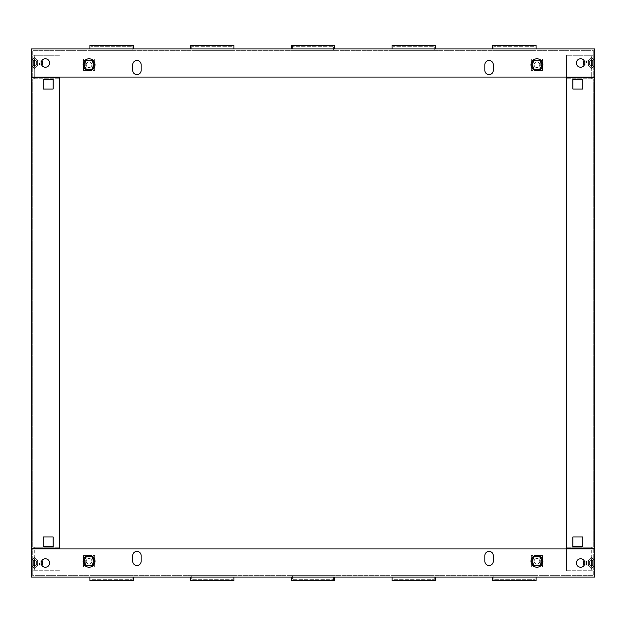 <?xml version="1.0" encoding="UTF-8"?>
<svg xmlns="http://www.w3.org/2000/svg" width="626" height="626" viewBox="0 0 626 626"><rect width="100%" height="100%" fill="white"/><g stroke="black" fill="none" stroke-linecap="round" stroke-linejoin="round"><path stroke-width="0.47" stroke-dasharray="3.13 2.35" d="M89.048 61.935A2.817 2.817 0 0 0 86.231 64.752A2.817 2.817 0 0 0 89.048 67.569A2.817 2.817 0 0 1 86.231 64.752A2.817 2.817 0 0 1 89.048 61.935A2.817 2.817 0 0 1 91.865 64.752A2.817 2.817 0 0 1 89.048 67.569A2.817 2.817 0 0 0 91.865 64.752A2.817 2.817 0 0 0 89.048 61.935A2.817 2.817 0 0 1 91.865 64.752A2.817 2.817 0 0 1 89.048 67.569A2.817 2.817 0 0 1 86.231 64.752A2.817 2.817 0 0 1 89.048 61.935A2.817 2.817 0 0 1 91.865 64.752A2.817 2.817 0 0 1 89.048 67.569A2.817 2.817 0 0 1 86.231 64.752A2.817 2.817 0 0 1 89.048 61.935M84.338 68.453L86.091 68.453L85.739 61.058L85.739 68.453L84.33 68.453L84.33 61.058L86.091 61.058L86.091 68.453L86.091 61.058L84.338 61.058M84.33 68.437L84.33 61.066M83.414 70.386L83.414 59.118L94.682 59.118L83.414 59.118L83.414 70.386L94.682 70.386L94.682 59.118L94.682 70.386L83.414 70.386M93.759 68.453L92.006 68.453L92.006 61.058L92.006 68.453L92.358 61.058L93.767 61.058L93.767 68.453L92.358 68.453L92.006 61.058L93.759 61.058M93.767 68.437L93.767 61.066M89.048 58.766A5.986 5.986 0 0 1 95.035 64.752A5.986 5.986 0 0 1 89.048 70.738A5.986 5.986 0 0 1 83.062 64.752A5.986 5.986 0 0 1 89.048 58.766M86.404 69.329L91.693 69.329L94.33 64.752L91.693 60.174L86.404 60.174L83.767 64.752L86.404 69.329M536.952 67.569A2.817 2.817 0 0 0 539.768 64.752A2.817 2.817 0 0 0 536.952 61.935A2.817 2.817 0 0 0 534.135 64.752A2.817 2.817 0 0 0 536.952 67.569A2.817 2.817 0 0 0 539.768 64.752A2.817 2.817 0 0 0 536.952 61.935A2.817 2.817 0 0 0 534.135 64.752A2.817 2.817 0 0 0 536.952 67.569A2.817 2.817 0 0 1 534.135 64.752A2.817 2.817 0 0 1 536.952 61.935A2.817 2.817 0 0 0 534.135 64.752A2.817 2.817 0 0 0 536.952 67.569A2.817 2.817 0 0 0 539.768 64.752A2.817 2.817 0 0 0 536.952 61.935A2.817 2.817 0 0 1 539.768 64.752A2.817 2.817 0 0 1 536.952 67.569M536.952 70.738A5.986 5.986 0 0 0 542.938 64.752A5.986 5.986 0 0 0 536.952 58.766A5.986 5.986 0 0 0 530.965 64.752A5.986 5.986 0 0 0 536.952 70.738M539.596 69.329L534.307 69.329L531.67 64.752L534.307 60.174L539.596 60.174L542.233 64.752L539.596 69.329M541.662 68.453L539.909 68.453L540.261 61.058L540.261 68.453L541.67 68.453L541.67 61.058L539.909 61.058L539.909 68.453L539.909 61.058L541.662 61.058M541.67 68.437L541.67 61.066M542.585 70.386L542.585 59.118L531.317 59.118L542.585 59.118L542.585 70.386L531.317 70.386L531.317 59.118L531.317 70.386L542.585 70.386M532.241 68.453L533.994 68.453L533.994 61.058L533.994 68.453L533.642 61.058L532.233 61.058L532.233 68.453L533.642 68.453L533.994 61.058L532.241 61.058M532.233 68.437L532.233 61.066M42.779 64.228L42.779 61.755M39.493 62.991L39.493 65.104L39.493 62.991M33.835 62.991L33.835 65.104L33.835 62.991M31.973 62.991L31.973 66.974L31.973 62.991M31.511 62.991L31.511 66.974L31.511 62.991M594.489 62.991L594.489 66.974L594.489 62.991M594.027 62.991L594.027 66.974L594.027 62.991M592.165 62.991L592.165 60.878L592.165 62.991M586.507 62.991L586.507 60.878L586.507 62.991M583.221 64.228L583.221 61.755M592.376 60.667L591.39 59.673L591.39 66.309L591.39 59.673L593.292 57.764L593.292 68.218L593.292 57.764L593.292 68.218L593.292 57.764L591.39 59.673L591.39 66.309L593.292 68.218L591.39 66.309L591.39 59.673L592.376 60.667L594.7 58.343L594.7 67.639L594.7 58.343L594.7 67.639L594.7 58.343L592.376 60.667L592.376 65.315L591.39 66.309L592.376 65.315L592.376 60.667L592.376 65.315L594.7 67.639L592.376 65.315L592.376 60.667M33.624 60.667L34.61 59.673L34.61 66.309L34.61 59.673L32.708 57.764L32.708 68.218L32.708 57.764L32.708 68.218L32.708 57.764L34.61 59.673L34.61 66.309L32.708 68.218L34.61 66.309L34.61 59.673L33.624 60.667L33.624 65.315L34.61 66.309L33.624 65.315L31.3 67.639L31.3 58.343L31.3 67.639L31.3 58.343L31.3 67.639L33.624 65.315L33.624 60.667L31.3 58.343L33.624 60.667L33.624 65.315L33.624 60.667M45.385 58.766A4.226 4.226 0 0 0 41.16 62.991A4.226 4.226 0 0 0 45.385 67.217A4.226 4.226 0 0 1 41.16 62.991A4.226 4.226 0 0 1 45.385 58.766A4.226 4.226 0 0 0 41.16 62.991A4.226 4.226 0 0 0 45.385 67.217A4.226 4.226 0 0 0 49.61 62.991A4.226 4.226 0 0 0 45.385 58.766A4.226 4.226 0 0 1 49.61 62.991A4.226 4.226 0 0 1 45.385 67.217A4.226 4.226 0 0 0 49.61 62.991A4.226 4.226 0 0 0 45.385 58.766A4.226 4.226 0 0 0 41.16 62.991A4.226 4.226 0 0 0 45.385 67.217A4.226 4.226 0 0 1 41.16 62.991A4.226 4.226 0 0 1 45.385 58.766A4.226 4.226 0 0 0 41.16 62.991A4.226 4.226 0 0 0 45.385 67.217A4.226 4.226 0 0 1 41.16 62.991A4.226 4.226 0 0 1 45.385 58.766A4.226 4.226 0 0 1 49.61 62.991A4.226 4.226 0 0 1 45.385 67.217A4.226 4.226 0 0 0 49.61 62.991A4.226 4.226 0 0 0 45.385 58.766A4.226 4.226 0 0 1 49.61 62.991A4.226 4.226 0 0 1 45.385 67.217A4.226 4.226 0 0 0 49.61 62.991A4.226 4.226 0 0 0 45.385 58.766M489.062 74.611A4.226 4.226 0 0 0 493.288 70.386A4.226 4.226 0 0 1 489.062 74.611A4.226 4.226 0 0 1 484.837 70.386A4.226 4.226 0 0 0 489.062 74.611M136.938 74.611A4.226 4.226 0 0 0 141.163 70.386A4.226 4.226 0 0 1 136.938 74.611A4.226 4.226 0 0 1 132.712 70.386A4.226 4.226 0 0 0 136.938 74.611M580.615 58.766A4.226 4.226 0 0 0 576.389 62.991A4.226 4.226 0 0 0 580.615 67.217A4.226 4.226 0 0 1 576.389 62.991A4.226 4.226 0 0 1 580.615 58.766A4.226 4.226 0 0 0 576.389 62.991A4.226 4.226 0 0 0 580.615 67.217A4.226 4.226 0 0 0 584.84 62.991A4.226 4.226 0 0 0 580.615 58.766A4.226 4.226 0 0 1 584.84 62.991A4.226 4.226 0 0 1 580.615 67.217A4.226 4.226 0 0 0 584.84 62.991A4.226 4.226 0 0 0 580.615 58.766A4.226 4.226 0 0 1 584.84 62.991A4.226 4.226 0 0 1 580.615 67.217A4.226 4.226 0 0 0 584.84 62.991A4.226 4.226 0 0 0 580.615 58.766A4.226 4.226 0 0 1 584.84 62.991A4.226 4.226 0 0 1 580.615 67.217A4.226 4.226 0 0 0 584.84 62.991A4.226 4.226 0 0 0 580.615 58.766A4.226 4.226 0 0 0 576.389 62.991A4.226 4.226 0 0 0 580.615 67.217A4.226 4.226 0 0 1 576.389 62.991A4.226 4.226 0 0 1 580.615 58.766A4.226 4.226 0 0 0 576.389 62.991A4.226 4.226 0 0 0 580.615 67.217A4.226 4.226 0 0 1 576.389 62.991A4.226 4.226 0 0 1 580.615 58.766M31.3 77.076L31.3 48.906L594.7 48.906L594.7 77.076L31.3 77.076M93.274 60.526L84.823 60.526L84.823 68.977L93.274 68.977L93.274 60.526L84.823 60.526L84.823 68.977L93.274 68.977L93.274 60.526L84.823 60.526L84.823 68.977L93.274 68.977L93.274 60.526L93.274 68.977L84.823 68.977L84.823 60.526L93.274 60.526M493.288 70.386L493.288 64.752A4.226 4.226 0 0 0 489.062 60.526A4.226 4.226 0 0 0 484.837 64.752L484.837 70.386M141.163 70.386L141.163 64.752A4.226 4.226 0 0 0 136.938 60.526A4.226 4.226 0 0 0 132.712 64.752L132.712 70.386M541.177 60.526L532.726 60.526L532.726 68.977L541.177 68.977L541.177 60.526L532.726 60.526L532.726 68.977L541.177 68.977L541.177 60.526L532.726 60.526L532.726 68.977L541.177 68.977L541.177 60.526L541.177 68.977L532.726 68.977L532.726 60.526L541.177 60.526M593.292 77.076L32.708 77.076L593.292 77.076L593.292 50.315L32.708 50.315L593.292 50.315L593.292 77.076M536.059 48.906L536.059 45.322L536.059 48.906L536.059 45.322L536.059 48.906L536.059 45.322L536.059 48.906L492.772 48.906L492.772 45.322L492.772 48.906L492.772 45.322L492.772 48.906L492.772 45.322L492.772 48.906L492.772 45.322L536.059 45.322L536.059 48.906L492.772 48.906M435.352 48.906L435.352 45.322L435.352 48.906L435.352 45.322L435.352 48.906L435.352 45.322L435.352 48.906L392.064 48.906L392.064 45.322L392.064 48.906L392.064 45.322L392.064 48.906L392.064 45.322L392.064 48.906L392.064 45.322L435.352 45.322L435.352 48.906L392.064 48.906M334.644 48.906L334.644 45.322L334.644 48.906L334.644 45.322L334.644 48.906L334.644 45.322L334.644 48.906L291.356 48.906L291.356 45.322L291.356 48.906L291.356 45.322L291.356 48.906L291.356 45.322L291.356 48.906L291.356 45.322L334.644 45.322L334.644 48.906L291.356 48.906M233.936 48.906L233.936 45.322L233.936 48.906L233.936 45.322L233.936 48.906L233.936 45.322L233.936 48.906L190.648 48.906L190.648 45.322L190.648 48.906L190.648 45.322L190.648 48.906L190.648 45.322L190.648 48.906L190.648 45.322L233.936 45.322L233.936 48.906L190.648 48.906M133.228 48.906L133.228 45.322L133.228 48.906L133.228 45.322L133.228 48.906L133.228 45.322L133.228 48.906L89.941 48.906L89.941 45.322L89.941 48.906L89.941 45.322L89.941 48.906L89.941 45.322L89.941 48.906L89.941 45.322L133.228 45.322L133.228 48.906L89.941 48.906M32.708 77.076L32.708 50.315L32.708 77.076M484.837 64.752A4.226 4.226 0 0 1 489.062 60.526A4.226 4.226 0 0 1 493.288 64.752M132.712 64.752A4.226 4.226 0 0 1 136.938 60.526A4.226 4.226 0 0 1 141.163 64.752M535.003 50.315L493.828 50.315L535.003 50.315L493.828 50.315L535.003 50.315L493.828 50.315L535.003 50.315L493.828 50.315L535.003 50.315L535.003 46.277L535.003 48.906L535.003 46.277L535.003 48.906L535.003 46.277L493.828 46.277L535.003 46.277L493.828 46.277L535.003 46.277L535.003 50.315M434.295 50.315L393.12 50.315L434.295 50.315L393.12 50.315L434.295 50.315L393.12 50.315L434.295 50.315L393.12 50.315L434.295 50.315L434.295 46.277L434.295 48.906L434.295 46.277L434.295 48.906L434.295 46.277L393.12 46.277L434.295 46.277L393.12 46.277L434.295 46.277L434.295 50.315M333.588 50.315L292.412 50.315L333.588 50.315L292.412 50.315L333.588 50.315L292.412 50.315L333.588 50.315L292.412 50.315L333.588 50.315L333.588 46.277L333.588 48.906L333.588 46.277L333.588 48.906L333.588 46.277L292.412 46.277L333.588 46.277L292.412 46.277L333.588 46.277L333.588 50.315M232.88 50.315L191.705 50.315L232.88 50.315L191.705 50.315L232.88 50.315L191.705 50.315L232.88 50.315L191.705 50.315L232.88 50.315L232.88 46.277L232.88 48.906L232.88 46.277L232.88 48.906L232.88 46.277L191.705 46.277L232.88 46.277L191.705 46.277L232.88 46.277L232.88 50.315M132.172 50.315L90.997 50.315L132.172 50.315L90.997 50.315L132.172 50.315L90.997 50.315L132.172 50.315L90.997 50.315L132.172 50.315L132.172 46.277L132.172 50.315L132.172 46.277L132.172 50.315L132.172 46.277L90.997 46.277L132.172 46.277L90.997 46.277L132.172 46.277L132.172 50.315M90.997 48.906L90.997 46.277L90.997 48.906M191.705 48.906L191.705 46.277L191.705 48.906M292.412 48.906L292.412 46.277L292.412 48.906M393.12 48.906L393.12 46.277L393.12 48.906M493.828 48.906L493.828 46.277L493.828 48.906M133.228 45.322L89.941 45.322L133.228 45.322M233.936 45.322L190.648 45.322L233.936 45.322M334.644 45.322L291.356 45.322L334.644 45.322M435.352 45.322L392.064 45.322L435.352 45.322M536.059 45.322L492.772 45.322L536.059 45.322M536.952 564.065A2.817 2.817 0 0 0 539.768 561.248A2.817 2.817 0 0 0 536.952 558.431A2.817 2.817 0 0 1 539.768 561.248A2.817 2.817 0 0 1 536.952 564.065A2.817 2.817 0 0 1 534.135 561.248A2.817 2.817 0 0 1 536.952 558.431A2.817 2.817 0 0 0 534.135 561.248A2.817 2.817 0 0 0 536.952 564.065A2.817 2.817 0 0 1 534.135 561.248A2.817 2.817 0 0 1 536.952 558.431A2.817 2.817 0 0 1 539.768 561.248A2.817 2.817 0 0 1 536.952 564.065A2.817 2.817 0 0 1 534.135 561.248A2.817 2.817 0 0 1 536.952 558.431A2.817 2.817 0 0 1 539.768 561.248A2.817 2.817 0 0 1 536.952 564.065M541.662 557.547L539.909 557.547L540.261 564.942L540.261 557.547L541.67 557.547L541.67 564.942L539.909 564.942L539.909 557.547L539.909 564.942L541.662 564.942M541.67 557.563L541.67 564.934M542.585 555.614L542.585 566.882L531.317 566.882L542.585 566.882L542.585 555.614L531.317 555.614L531.317 566.882L531.317 555.614L542.585 555.614M532.241 557.547L533.994 557.547L533.994 564.942L533.994 557.547L533.642 564.942L532.233 564.942L532.233 557.547L533.642 557.547L533.994 564.942L532.241 564.942M532.233 557.563L532.233 564.934M536.952 567.234A5.986 5.986 0 0 1 530.965 561.248A5.986 5.986 0 0 1 536.952 555.262A5.986 5.986 0 0 1 542.938 561.248A5.986 5.986 0 0 1 536.952 567.234M539.596 556.67L534.307 556.67L531.67 561.248L534.307 565.826L539.596 565.826L542.233 561.248L539.596 556.67M89.048 558.431A2.817 2.817 0 0 0 86.231 561.248A2.817 2.817 0 0 0 89.048 564.065A2.817 2.817 0 0 0 91.865 561.248A2.817 2.817 0 0 0 89.048 558.431A2.817 2.817 0 0 0 86.231 561.248A2.817 2.817 0 0 0 89.048 564.065A2.817 2.817 0 0 0 91.865 561.248A2.817 2.817 0 0 0 89.048 558.431A2.817 2.817 0 0 1 91.865 561.248A2.817 2.817 0 0 1 89.048 564.065A2.817 2.817 0 0 0 91.865 561.248A2.817 2.817 0 0 0 89.048 558.431A2.817 2.817 0 0 0 86.231 561.248A2.817 2.817 0 0 0 89.048 564.065A2.817 2.817 0 0 1 86.231 561.248A2.817 2.817 0 0 1 89.048 558.431M89.048 555.262A5.986 5.986 0 0 0 83.062 561.248A5.986 5.986 0 0 0 89.048 567.234A5.986 5.986 0 0 0 95.035 561.248A5.986 5.986 0 0 0 89.048 555.262M86.404 556.67L91.693 556.67L94.33 561.248L91.693 565.826L86.404 565.826L83.767 561.248L86.404 556.67M84.338 557.547L86.091 557.547L85.739 564.942L85.739 557.547L84.33 557.547L84.33 564.942L86.091 564.942L86.091 557.547L86.091 564.942L84.338 564.942M84.33 557.563L84.33 564.934M83.414 555.614L83.414 566.882L94.682 566.882L83.414 566.882L83.414 555.614L94.682 555.614L94.682 566.882L94.682 555.614L83.414 555.614M93.759 557.547L92.006 557.547L92.006 564.942L92.006 557.547L92.358 564.942L93.767 564.942L93.767 557.547L92.358 557.547L92.006 564.942L93.759 564.942M93.767 557.563L93.767 564.934M584.535 561.428L586.507 560.896L583.221 561.772L583.221 564.237L583.221 561.772L583.221 564.237L586.507 565.121L586.507 560.896L586.507 565.121L586.507 560.896L586.507 565.121L592.165 565.121L592.165 560.896L592.165 565.121L592.165 560.896L592.165 565.121L594.027 566.984L594.027 559.026L594.027 566.984L594.027 559.026L594.027 566.984L594.489 566.984L594.489 559.026L594.489 566.984L594.489 559.026L594.489 566.984L592.165 565.121L586.507 565.121L584.535 564.589M31.511 563.009L31.511 559.026L31.511 563.009M31.973 563.009L31.973 559.026L31.973 563.009M33.835 563.009L33.835 565.121L33.835 563.009M39.493 563.009L39.493 565.121L39.493 563.009M41.465 561.428L39.493 560.896L33.835 560.896L31.511 559.026L33.835 560.896L39.493 560.896L42.779 561.772L42.779 564.245L42.779 563.009L42.779 564.245L39.493 565.121L33.835 565.121L31.511 566.984L33.835 565.121L39.493 565.121L41.465 564.589M33.624 565.333L34.61 566.327L34.61 559.691L34.61 566.327L32.708 568.236L32.708 557.782L32.708 568.236L32.708 557.782L32.708 568.236L34.61 566.327L34.61 559.691L32.708 557.782L34.61 559.691L34.61 566.327L33.624 565.333L31.3 567.657L31.3 558.361L31.3 567.657L31.3 558.361L31.3 567.657L33.624 565.333L33.624 560.685L34.61 559.691L33.624 560.685L33.624 565.333L33.624 560.685L31.3 558.361L33.624 560.685L33.624 565.333M592.376 565.333L591.39 566.327L591.39 559.691L591.39 566.327L593.292 568.236L593.292 557.782L593.292 568.236L593.292 557.782L593.292 568.236L591.39 566.327L591.39 559.691L593.292 557.782L591.39 559.691L591.39 566.327L592.376 565.333L592.376 560.685L591.39 559.691L592.376 560.685L594.7 558.361L594.7 567.657L594.7 558.361L594.7 567.657L594.7 558.361L592.376 560.685L592.376 565.333L594.7 567.657L592.376 565.333L592.376 560.685L592.376 565.333M580.615 567.234A4.226 4.226 0 0 0 584.84 563.009A4.226 4.226 0 0 0 580.615 558.783A4.226 4.226 0 0 1 584.84 563.009A4.226 4.226 0 0 1 580.615 567.234A4.226 4.226 0 0 0 584.84 563.009A4.226 4.226 0 0 0 580.615 558.783A4.226 4.226 0 0 0 576.389 563.009A4.226 4.226 0 0 0 580.615 567.234A4.226 4.226 0 0 1 576.389 563.009A4.226 4.226 0 0 1 580.615 558.783A4.226 4.226 0 0 0 576.389 563.009A4.226 4.226 0 0 0 580.615 567.234A4.226 4.226 0 0 0 584.84 563.009A4.226 4.226 0 0 0 580.615 558.783A4.226 4.226 0 0 1 584.84 563.009A4.226 4.226 0 0 1 580.615 567.234A4.226 4.226 0 0 0 584.84 563.009A4.226 4.226 0 0 0 580.615 558.783A4.226 4.226 0 0 1 584.84 563.009A4.226 4.226 0 0 1 580.615 567.234A4.226 4.226 0 0 1 576.389 563.009A4.226 4.226 0 0 1 580.615 558.783A4.226 4.226 0 0 0 576.389 563.009A4.226 4.226 0 0 0 580.615 567.234A4.226 4.226 0 0 1 576.389 563.009A4.226 4.226 0 0 1 580.615 558.783A4.226 4.226 0 0 0 576.389 563.009A4.226 4.226 0 0 0 580.615 567.234M136.938 551.389A4.226 4.226 0 0 0 132.712 555.614A4.226 4.226 0 0 1 136.938 551.389A4.226 4.226 0 0 1 141.163 555.614A4.226 4.226 0 0 0 136.938 551.389M489.062 551.389A4.226 4.226 0 0 0 484.837 555.614A4.226 4.226 0 0 1 489.062 551.389A4.226 4.226 0 0 1 493.288 555.614A4.226 4.226 0 0 0 489.062 551.389M45.385 567.234A4.226 4.226 0 0 0 49.61 563.009A4.226 4.226 0 0 0 45.385 558.783A4.226 4.226 0 0 1 49.61 563.009A4.226 4.226 0 0 1 45.385 567.234A4.226 4.226 0 0 0 49.61 563.009A4.226 4.226 0 0 0 45.385 558.783A4.226 4.226 0 0 0 41.16 563.009A4.226 4.226 0 0 0 45.385 567.234A4.226 4.226 0 0 1 41.16 563.009A4.226 4.226 0 0 1 45.385 558.783A4.226 4.226 0 0 0 41.16 563.009A4.226 4.226 0 0 0 45.385 567.234A4.226 4.226 0 0 1 41.16 563.009A4.226 4.226 0 0 1 45.385 558.783A4.226 4.226 0 0 0 41.16 563.009A4.226 4.226 0 0 0 45.385 567.234A4.226 4.226 0 0 1 41.16 563.009A4.226 4.226 0 0 1 45.385 558.783A4.226 4.226 0 0 0 41.16 563.009A4.226 4.226 0 0 0 45.385 567.234A4.226 4.226 0 0 0 49.61 563.009A4.226 4.226 0 0 0 45.385 558.783A4.226 4.226 0 0 1 49.61 563.009A4.226 4.226 0 0 1 45.385 567.234A4.226 4.226 0 0 0 49.61 563.009A4.226 4.226 0 0 0 45.385 558.783A4.226 4.226 0 0 1 49.61 563.009A4.226 4.226 0 0 1 45.385 567.234M594.7 548.924L594.7 577.094L31.3 577.094L31.3 548.924L594.7 548.924M532.726 565.474L541.177 565.474L541.177 557.023L532.726 557.023L532.726 565.474L541.177 565.474L541.177 557.023L532.726 557.023L532.726 565.474L541.177 565.474L541.177 557.023L532.726 557.023L532.726 565.474L532.726 557.023L541.177 557.023L541.177 565.474L532.726 565.474M132.712 555.614L132.712 561.248A4.226 4.226 0 0 0 136.938 565.474A4.226 4.226 0 0 0 141.163 561.248L141.163 555.614M484.837 555.614L484.837 561.248A4.226 4.226 0 0 0 489.062 565.474A4.226 4.226 0 0 0 493.288 561.248L493.288 555.614M84.823 565.474L93.274 565.474L93.274 557.023L84.823 557.023L84.823 565.474L93.274 565.474L93.274 557.023L84.823 557.023L84.823 565.474L93.274 565.474L93.274 557.023L84.823 557.023L84.823 565.474L84.823 557.023L93.274 557.023L93.274 565.474L84.823 565.474M32.708 548.924L593.292 548.924L32.708 548.924L32.708 575.685L593.292 575.685L32.708 575.685L32.708 548.924M89.941 577.094L89.941 580.678L89.941 577.094L89.941 580.678L89.941 577.094L89.941 580.678L89.941 577.094L133.228 577.094L133.228 580.678L133.228 577.094L133.228 580.678L133.228 577.094L133.228 580.678L133.228 577.094L133.228 580.678L89.941 580.678L89.941 577.094L133.228 577.094M190.648 577.094L190.648 580.678L190.648 577.094L190.648 580.678L190.648 577.094L190.648 580.678L190.648 577.094L233.936 577.094L233.936 580.678L233.936 577.094L233.936 580.678L233.936 577.094L233.936 580.678L233.936 577.094L233.936 580.678L190.648 580.678L190.648 577.094L233.936 577.094M291.356 577.094L291.356 580.678L291.356 577.094L291.356 580.678L291.356 577.094L291.356 580.678L291.356 577.094L334.644 577.094L334.644 580.678L334.644 577.094L334.644 580.678L334.644 577.094L334.644 580.678L334.644 577.094L334.644 580.678L291.356 580.678L291.356 577.094L334.644 577.094M392.064 577.094L392.064 580.678L392.064 577.094L392.064 580.678L392.064 577.094L392.064 580.678L392.064 577.094L435.352 577.094L435.352 580.678L435.352 577.094L435.352 580.678L435.352 577.094L435.352 580.678L435.352 577.094L435.352 580.678L392.064 580.678L392.064 577.094L435.352 577.094M492.772 577.094L492.772 580.678L492.772 577.094L492.772 580.678L492.772 577.094L492.772 580.678L492.772 577.094L536.059 577.094L536.059 580.678L536.059 577.094L536.059 580.678L536.059 577.094L536.059 580.678L536.059 577.094L536.059 580.678L492.772 580.678L492.772 577.094L536.059 577.094M593.292 548.924L593.292 575.685L593.292 548.924M141.163 561.248A4.226 4.226 0 0 1 136.938 565.474A4.226 4.226 0 0 1 132.712 561.248M493.288 561.248A4.226 4.226 0 0 1 489.062 565.474A4.226 4.226 0 0 1 484.837 561.248M90.997 575.685L132.172 575.685L90.997 575.685L132.172 575.685L90.997 575.685L132.172 575.685L90.997 575.685L132.172 575.685L90.997 575.685L90.997 579.723L90.997 577.094L90.997 579.723L90.997 577.094L90.997 579.723L132.172 579.723L90.997 579.723L132.172 579.723L90.997 579.723L90.997 575.685M191.705 575.685L232.88 575.685L191.705 575.685L232.88 575.685L191.705 575.685L232.88 575.685L191.705 575.685L232.88 575.685L191.705 575.685L191.705 579.723L191.705 577.094L191.705 579.723L191.705 577.094L191.705 579.723L232.88 579.723L191.705 579.723L232.88 579.723L191.705 579.723L191.705 575.685M292.412 575.685L333.588 575.685L292.412 575.685L333.588 575.685L292.412 575.685L333.588 575.685L292.412 575.685L333.588 575.685L292.412 575.685L292.412 579.723L292.412 577.094L292.412 579.723L292.412 577.094L292.412 579.723L333.588 579.723L292.412 579.723L333.588 579.723L292.412 579.723L292.412 575.685M393.12 575.685L434.295 575.685L393.12 575.685L434.295 575.685L393.12 575.685L434.295 575.685L393.12 575.685L434.295 575.685L393.12 575.685L393.12 579.723L393.12 577.094L393.12 579.723L393.12 577.094L393.12 579.723L434.295 579.723L393.12 579.723L434.295 579.723L393.12 579.723L393.12 575.685M493.828 575.685L535.003 575.685L493.828 575.685L535.003 575.685L493.828 575.685L535.003 575.685L493.828 575.685L535.003 575.685L493.828 575.685L493.828 579.723L493.828 575.685L493.828 579.723L493.828 575.685L493.828 579.723L535.003 579.723L493.828 579.723L535.003 579.723L493.828 579.723L493.828 575.685M535.003 577.094L535.003 579.723L535.003 577.094M434.295 577.094L434.295 579.723L434.295 577.094M333.588 577.094L333.588 579.723L333.588 577.094M232.88 577.094L232.88 579.723L232.88 577.094M132.172 577.094L132.172 579.723L132.172 577.094M492.772 580.678L536.059 580.678L492.772 580.678M392.064 580.678L435.352 580.678L392.064 580.678M291.356 580.678L334.644 580.678L291.356 580.678M190.648 580.678L233.936 580.678L190.648 580.678M89.941 580.678L133.228 580.678L89.941 580.678M37.615 65.573L37.615 60.409L34.258 57.052L34.258 68.93L34.258 57.052L34.258 68.93L34.258 57.052L37.615 60.409L37.615 65.573L34.258 68.93L37.615 65.573L37.615 60.409L37.615 65.573L36.621 64.58L32.849 68.344L32.849 57.639L32.849 68.344L32.849 57.639L32.849 68.344L36.621 64.58L37.615 65.573M36.621 61.411L37.615 60.409L36.621 61.411L36.621 64.58L36.621 61.411L32.849 57.639L36.621 61.411L36.621 64.58L36.621 61.411M37.615 565.591L37.615 560.427L34.258 557.07L34.258 568.948L34.258 557.07L34.258 568.948L34.258 557.07L37.615 560.427L37.615 565.591L34.258 568.948L37.615 565.591L37.615 560.427L37.615 565.591L36.621 564.589L32.849 568.361L32.849 557.656L32.849 568.361L32.849 557.656L32.849 568.361L36.621 564.589L37.615 565.591M36.621 561.42L37.615 560.427L36.621 561.42L36.613 564.589L36.613 561.42L32.849 557.656L36.621 561.42L36.613 564.589L36.613 561.42M59.47 547.234L59.47 78.766L59.47 547.234L32.708 547.234L32.708 78.766L32.708 547.234L59.47 547.234L34.258 547.234L34.258 570.755L34.258 547.234L59.47 547.234M59.47 77.076L59.47 548.924M59.47 548.642L31.3 548.642L31.3 77.358L59.47 77.358L32.849 77.358L32.849 55.244L32.849 77.076M59.47 77.358L32.849 77.358M53.132 546.811L53.132 536.952L43.272 536.952L43.272 546.811L53.132 546.811L53.132 536.952L43.272 536.952L43.272 546.811L53.132 546.811M53.132 89.048L53.132 79.189L43.272 79.189L43.272 89.048L53.132 89.048L53.132 79.189L43.272 79.189L43.272 89.048L53.132 89.048M59.47 570.755L32.849 570.755L59.47 570.755M59.47 55.244L32.849 55.244L59.47 55.244L34.258 55.244L34.258 78.766L34.258 55.244L59.47 55.244M59.47 78.766L32.708 78.766L59.47 78.766M588.385 65.573L588.385 60.409L591.742 57.052L591.742 68.93L591.742 57.052L591.742 68.93L591.742 57.052L588.385 60.409L588.385 65.573L591.742 68.93L588.385 65.573L588.385 60.409L588.385 65.573L589.379 64.58L593.151 68.344L593.151 57.639L593.151 68.344L593.151 57.639L593.151 68.344L589.379 64.58L588.385 65.573M589.379 61.411L588.385 60.409L589.379 61.411L589.379 64.58L589.379 61.411L593.151 57.639L589.379 61.411L589.379 64.58L589.379 61.411M588.385 565.591L588.385 560.427L591.742 557.07L591.742 568.948L591.742 557.07L591.742 568.948L591.742 557.07L588.385 560.427L588.385 565.591L591.742 568.948L588.385 565.591L588.385 560.427L588.385 565.591L589.387 564.589L593.151 568.361L593.151 557.656L593.151 568.361L593.151 557.656L593.151 568.361L589.379 564.589L588.385 565.591M589.387 561.42L588.385 560.427L589.379 561.42L589.387 564.589L589.387 561.42L593.151 557.656L589.379 561.42L589.387 564.589L589.387 561.42M566.53 547.234L566.53 78.766L566.53 547.234L593.292 547.234L593.292 78.766L593.292 547.234L566.53 547.234L591.742 547.234L591.742 570.755L591.742 547.234L566.53 547.234M566.53 548.924L566.53 570.755L566.53 548.642L594.7 548.642L594.7 77.358L566.53 77.358L593.151 77.358L566.53 77.358L566.53 55.244L566.53 77.076M593.151 77.076L593.151 55.244L566.53 55.244L591.742 55.244L566.53 55.244L566.53 78.766L566.53 55.244L593.151 55.244L593.151 77.358M572.868 546.811L572.868 536.952L582.728 536.952L582.728 546.811L572.868 546.811L582.728 546.811L582.728 536.952L572.868 536.952L572.868 546.811M572.868 89.048L572.868 79.189L582.728 79.189L582.728 89.048L572.868 89.048L582.728 89.048L582.728 79.189L572.868 79.189L572.868 89.048M566.53 548.642L593.151 548.642L566.53 548.642L566.53 77.358M566.53 570.755L593.151 570.755L566.53 570.755M566.53 78.766L591.742 78.766L591.742 55.244L591.742 78.766L566.53 78.766L593.292 78.766L566.53 78.766M41.465 64.572L39.493 65.104L33.835 65.104L31.511 66.974L33.835 65.104L39.493 65.104L41.465 64.572M31.511 59.016L33.835 60.878L39.493 60.878L41.465 61.411L39.493 60.878L33.835 60.878L31.511 59.016M594.489 59.016L592.165 60.878L586.507 60.878L584.535 61.411L586.507 60.878L592.165 60.878L594.489 59.016M594.489 66.974L592.165 65.104L586.507 65.104L584.535 64.572L586.507 65.104L592.165 65.104L594.489 66.974M592.165 560.896L586.507 560.896L592.165 560.896L594.027 559.026L592.165 560.896"/><path stroke-width="0.94" d="M89.048 70.738A5.986 5.986 0 0 0 95.035 64.752A5.986 5.986 0 0 0 89.048 58.766A5.986 5.986 0 0 0 83.062 64.752A5.986 5.986 0 0 0 89.048 70.738M91.693 69.329L94.33 64.752L91.693 60.174L86.404 60.174L83.767 64.752L86.404 69.329L91.693 69.329M536.952 58.766A5.986 5.986 0 0 1 542.938 64.752A5.986 5.986 0 0 1 536.952 70.738A5.986 5.986 0 0 1 530.965 64.752A5.986 5.986 0 0 1 536.952 58.766M534.307 69.329L531.67 64.752L534.307 60.174L539.596 60.174L542.233 64.752L539.596 69.329L534.307 69.329M42.779 61.755L41.465 61.411L42.779 61.755L42.779 64.228L41.465 64.572L42.779 64.228M583.221 61.755L584.535 61.411L583.221 61.755L583.221 64.228L584.535 64.572L583.221 64.228M45.385 58.766A4.226 4.226 0 0 0 41.16 62.991A4.226 4.226 0 0 0 45.385 67.217A4.226 4.226 0 0 0 49.61 62.991A4.226 4.226 0 0 0 45.385 58.766M484.837 70.386A4.226 4.226 0 0 0 489.062 74.611A4.226 4.226 0 0 0 493.288 70.386L493.288 64.752A4.226 4.226 0 0 0 489.062 60.526A4.226 4.226 0 0 0 484.837 64.752L484.837 70.386A4.226 4.226 0 0 0 489.062 74.611A4.226 4.226 0 0 0 493.288 70.386M132.712 70.386A4.226 4.226 0 0 0 136.938 74.611A4.226 4.226 0 0 0 141.163 70.386L141.163 64.752A4.226 4.226 0 0 0 136.938 60.526A4.226 4.226 0 0 0 132.712 64.752L132.712 70.386A4.226 4.226 0 0 0 136.938 74.611A4.226 4.226 0 0 0 141.163 70.386M580.615 58.766A4.226 4.226 0 0 0 576.389 62.991A4.226 4.226 0 0 0 580.615 67.217A4.226 4.226 0 0 0 584.84 62.991A4.226 4.226 0 0 0 580.615 58.766M31.3 77.076L31.3 48.906L594.7 48.906L594.7 77.076L31.3 77.076M493.288 64.752A4.226 4.226 0 0 0 489.062 60.526A4.226 4.226 0 0 0 484.837 64.752M141.163 64.752A4.226 4.226 0 0 0 136.938 60.526A4.226 4.226 0 0 0 132.712 64.752M133.228 48.906L133.228 45.322L89.941 45.322L89.941 48.906M233.936 48.906L233.936 45.322L190.648 45.322L190.648 48.906M334.644 48.906L334.644 45.322L291.356 45.322L291.356 48.906M435.352 48.906L435.352 45.322L392.064 45.322L392.064 48.906M536.059 48.906L536.059 45.322L492.772 45.322L492.772 48.906M536.952 555.262A5.986 5.986 0 0 0 530.965 561.248A5.986 5.986 0 0 0 536.952 567.234A5.986 5.986 0 0 0 542.938 561.248A5.986 5.986 0 0 0 536.952 555.262M534.307 556.67L531.67 561.248L534.307 565.826L539.596 565.826L542.233 561.248L539.596 556.67L534.307 556.67M89.048 567.234A5.986 5.986 0 0 1 83.062 561.248A5.986 5.986 0 0 1 89.048 555.262A5.986 5.986 0 0 1 95.035 561.248A5.986 5.986 0 0 1 89.048 567.234M91.693 556.67L94.33 561.248L91.693 565.826L86.404 565.826L83.767 561.248L86.404 556.67L91.693 556.67M584.535 564.589L583.221 564.237L583.221 561.772L584.535 561.428M41.465 564.589L42.779 564.245L42.779 561.772L41.465 561.428M580.615 567.234A4.226 4.226 0 0 0 584.84 563.009A4.226 4.226 0 0 0 580.615 558.783A4.226 4.226 0 0 0 576.389 563.009A4.226 4.226 0 0 0 580.615 567.234M141.163 555.614A4.226 4.226 0 0 0 136.938 551.389A4.226 4.226 0 0 0 132.712 555.614L132.712 561.248A4.226 4.226 0 0 0 136.938 565.474A4.226 4.226 0 0 0 141.163 561.248L141.163 555.614A4.226 4.226 0 0 0 136.938 551.389A4.226 4.226 0 0 0 132.712 555.614M493.288 555.614A4.226 4.226 0 0 0 489.062 551.389A4.226 4.226 0 0 0 484.837 555.614L484.837 561.248A4.226 4.226 0 0 0 489.062 565.474A4.226 4.226 0 0 0 493.288 561.248L493.288 555.614A4.226 4.226 0 0 0 489.062 551.389A4.226 4.226 0 0 0 484.837 555.614M45.385 567.234A4.226 4.226 0 0 0 49.61 563.009A4.226 4.226 0 0 0 45.385 558.783A4.226 4.226 0 0 0 41.16 563.009A4.226 4.226 0 0 0 45.385 567.234M594.7 548.924L594.7 577.094L31.3 577.094L31.3 548.924L594.7 548.924M132.712 561.248A4.226 4.226 0 0 0 136.938 565.474A4.226 4.226 0 0 0 141.163 561.248M484.837 561.248A4.226 4.226 0 0 0 489.062 565.474A4.226 4.226 0 0 0 493.288 561.248M492.772 577.094L492.772 580.678L536.059 580.678L536.059 577.094M392.064 577.094L392.064 580.678L435.352 580.678L435.352 577.094M291.356 577.094L291.356 580.678L334.644 580.678L334.644 577.094M190.648 577.094L190.648 580.678L233.936 580.678L233.936 577.094M89.941 577.094L89.941 580.678L133.228 580.678L133.228 577.094M59.47 77.358L31.3 77.358L31.3 548.642L59.47 548.642L59.47 77.076M53.132 546.811L53.132 536.952L43.272 536.952L43.272 546.811L53.132 546.811L43.272 546.811L43.272 536.952L53.132 536.952L53.132 546.811M53.132 89.048L53.132 79.189L43.272 79.189L43.272 89.048L53.132 89.048L43.272 89.048L43.272 79.189L53.132 79.189L53.132 89.048M566.53 77.076L566.53 548.924M566.53 77.358L594.7 77.358L594.7 548.642L566.53 548.642M572.868 546.811L572.868 536.952L582.728 536.952L582.728 546.811L572.868 546.811L572.868 536.952L582.728 536.952L582.728 546.811L572.868 546.811M572.868 89.048L572.868 79.189L582.728 79.189L582.728 89.048L572.868 89.048L572.868 79.189L582.728 79.189L582.728 89.048L572.868 89.048"/></g></svg>
